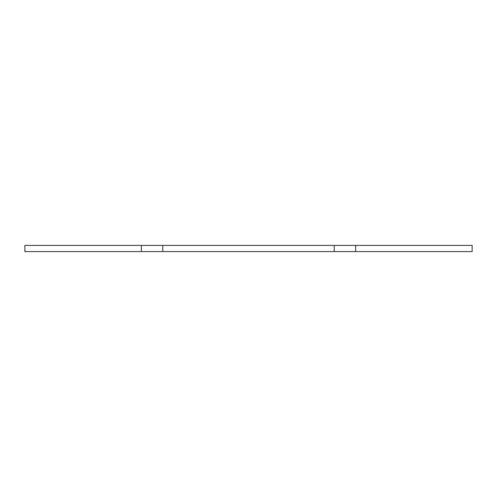 <?xml version="1.0" encoding="UTF-8"?>
<svg xmlns="http://www.w3.org/2000/svg" width="497" height="497" viewBox="0 0 497 497"><rect width="100%" height="100%" fill="white"/><g stroke="black" fill="none" stroke-linecap="round" stroke-linejoin="round"><path stroke-width="0.75" d="M141.347 251.588L141.347 245.412L24.85 245.412L24.85 251.588L472.15 251.588L472.15 245.412L355.653 245.412L355.653 251.588M334.22 251.588L334.22 245.412L355.653 245.412M334.22 245.412L162.78 245.412L162.78 251.588M141.347 245.412L162.78 245.412"/></g></svg>
